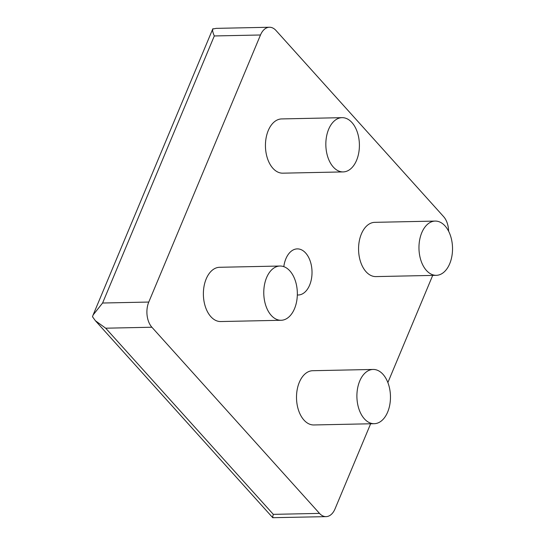<?xml version="1.0" encoding="UTF-8"?>
<svg xmlns="http://www.w3.org/2000/svg" width="545" height="545" viewBox="0 0 545 545"><rect width="100%" height="100%" fill="white"/><g stroke="black" fill="none" stroke-linecap="round" stroke-linejoin="round"><path stroke-width="0.82" d="M297.325 294.974A23.06 14.265 88.8 0 0 298.238 295.002A23.06 14.265 88.8 0 0 309.628 285.13A23.06 14.265 88.8 0 0 310.221 261.144A23.06 14.265 88.8 0 0 297.277 248.888A23.06 14.265 88.8 0 0 285.887 258.759A23.06 14.265 88.8 0 0 283.802 266.655M373.114 369.449L312.721 370.709A27.134 16.779 88.8 0 0 299.321 382.324A27.134 16.779 88.8 0 0 298.626 410.542A27.134 16.779 88.8 0 0 313.859 424.964L374.252 423.697A27.134 16.779 -91.2 0 1 359.019 409.281A27.134 16.779 -91.2 0 1 359.714 381.057A27.134 16.779 -91.2 0 1 373.114 369.449A27.134 16.779 -91.2 0 1 388.347 383.864A27.134 16.779 -91.2 0 1 387.652 412.088A27.134 16.779 -91.2 0 1 374.252 423.697M279.987 266.028L219.594 267.288A27.134 16.779 88.8 0 0 206.194 278.904A27.134 16.779 88.8 0 0 205.499 307.121A27.134 16.779 88.8 0 0 220.732 321.543L281.125 320.276A27.134 16.779 -91.2 0 1 265.892 305.861A27.134 16.779 -91.2 0 1 266.587 277.637A27.134 16.779 -91.2 0 1 279.987 266.028A27.134 16.779 -91.2 0 1 295.22 280.443A27.134 16.779 -91.2 0 1 294.525 308.668A27.134 16.779 -91.2 0 1 281.125 320.276M435.176 221.079L374.783 222.34A27.134 16.779 88.8 0 0 361.383 233.955A27.134 16.779 88.8 0 0 360.688 262.179A27.134 16.779 88.8 0 0 375.921 276.594L436.313 275.327A27.134 16.779 -91.2 0 1 421.081 260.912A27.134 16.779 -91.2 0 1 421.776 232.695A27.134 16.779 -91.2 0 1 435.176 221.079A27.134 16.779 -91.2 0 1 450.408 235.495A27.134 16.779 -91.2 0 1 449.714 263.719A27.134 16.779 -91.2 0 1 436.313 275.327M342.056 117.659L281.656 118.926A27.134 16.779 88.8 0 0 268.256 130.534A27.134 16.779 88.8 0 0 267.561 158.758A27.134 16.779 88.8 0 0 282.794 173.174L343.187 171.913A27.134 16.779 -91.2 0 1 327.954 157.491A27.134 16.779 -91.2 0 1 328.649 129.274A27.134 16.779 -91.2 0 1 342.056 117.659A27.134 16.779 -91.2 0 1 357.282 132.074A27.134 16.779 -91.2 0 1 356.587 160.298A27.134 16.779 -91.2 0 1 343.187 171.913M370.634 423.772L335.025 508.894A18.087 11.186 -91.2 0 1 326.094 516.633A18.087 11.186 -91.2 0 1 319.506 513.39L151.885 327.232A18.087 11.186 -91.2 0 1 148.778 302.053L260.49 34.989A18.087 11.186 -91.2 0 1 269.421 27.25A18.087 11.186 -91.2 0 1 276.008 30.5L443.63 216.651A18.087 11.186 -91.2 0 1 448.61 231.216M432.696 275.409L387.87 382.563M269.421 27.25L216.195 28.367L212.72 29.042M212.972 28.674C212.216 29.764 212.659 32.196 214.308 35.956L260.49 34.989M214.308 35.956L102.589 303.02L93.113 314.976L92.48 316.72L95.409 320.753L105.696 328.199L151.885 327.232M105.696 328.199L273.324 514.357C272.486 517.123 272.466 518.172 273.277 517.498M95.409 320.753L272.759 517.702L326.094 516.633M102.589 303.02L148.778 302.053M273.324 514.357L319.506 513.39M212.707 29.083L93.113 314.976"/></g></svg>
